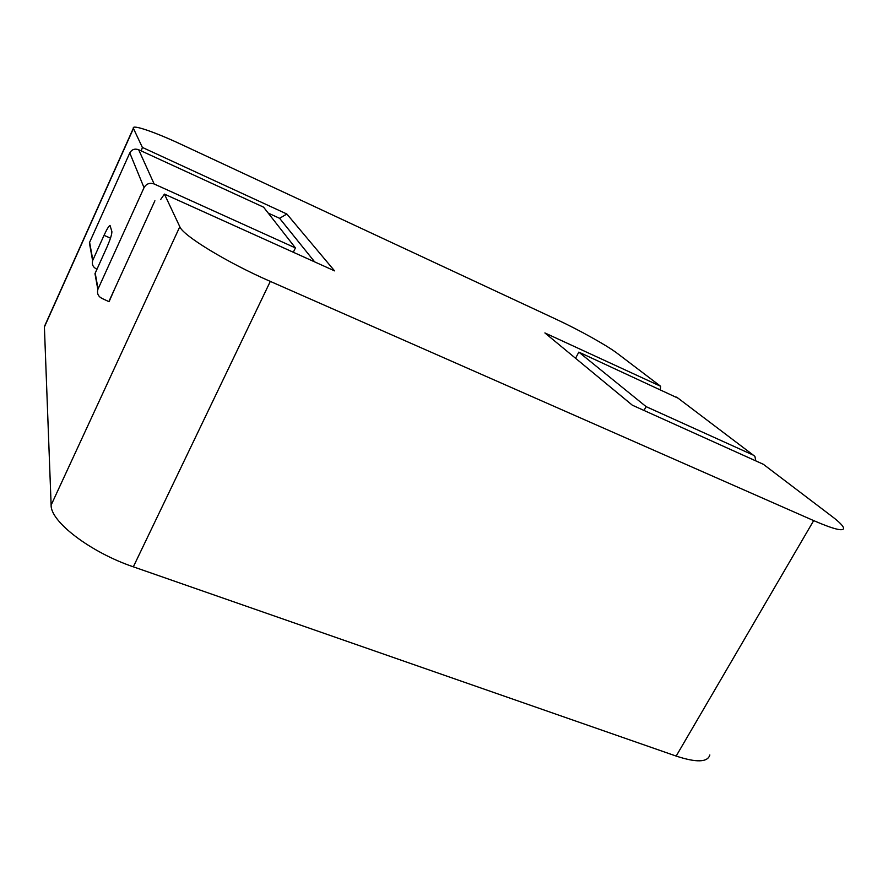 <?xml version="1.0" encoding="UTF-8"?>
<svg xmlns="http://www.w3.org/2000/svg" width="888" height="888" viewBox="0 0 888 888"><rect width="100%" height="100%" fill="white"/><g stroke="black" fill="none" stroke-linecap="round" stroke-linejoin="round"><path stroke-width="1.33" d="M678.121 398.213L578.832 352.114L646.109 406.626L753.29 455.133L754.9 456.365L755.843 460.905M578.832 352.114L575.557 358.275M644.011 410.456L646.109 406.626M709.845 754.966C707.703 762.381 696.47 762.748 676.168 756.077L813.674 520.612C833.754 529.27 843.722 531.757 843.6 528.06C843.067 525.785 839.204 521.911 832.012 516.439L763.347 464.291L632.334 405.194L544.888 332.933L660.594 386.258L660.372 389.61M141.281 150.927L142.38 147.43L286.846 214.008L334.576 270.873L164.424 194.106L160.573 199.645M268.209 213.087L279.609 218.315L286.846 214.008M279.609 218.315L314.663 261.882M676.168 756.077L133.333 566.822C90.609 552.38 50.405 521.611 51.127 505.128L44.4 326.984L45.41 324.309M142.38 147.43L133.344 128.249C131.713 123.998 155.222 132.179 182.329 144.899L556.709 319.536C578.909 329.848 607.137 345.565 617.304 353.38L660.594 386.258M813.674 520.612L270.307 281.396C227.339 262.693 182.895 235.575 179.809 226.718L164.424 194.106M90.865 249.251L89.388 242.813L129.781 152.936C131.801 149.439 134.765 148.374 138.661 149.728L263.581 207.17L295.415 247.919L154.157 183.983C149.728 182.484 146.353 183.705 144.034 187.668L97.835 289.488C96.836 293.484 98.235 296.47 102.031 298.435L109.058 301.709L115.029 288.101L108.98 301.332M293.318 252.259L295.415 247.919M96.57 280.63L94.972 273.671L106.804 247.452C110.301 239.449 111.988 234.143 111.877 231.557L110.023 225.408C108.813 225.985 106.815 229.293 104.029 235.342L92.618 260.672C91.708 264.391 93.007 267.177 96.526 269.031M154.901 200.777L115.029 288.101M676.656 397.103L753.29 455.133M44.4 326.984L133.444 128.483M51.127 505.128L179.809 226.718M133.333 566.822L270.307 281.396M144.034 187.668L129.781 152.936M138.661 149.728L154.157 183.983M95.205 273.104L98.069 288.889M89.599 242.291L92.84 260.117M104.029 235.342L110.489 238.139M44.411 326.54L133.344 128.249M94.972 273.671L97.835 289.488M89.388 242.813L92.618 260.672"/></g></svg>
